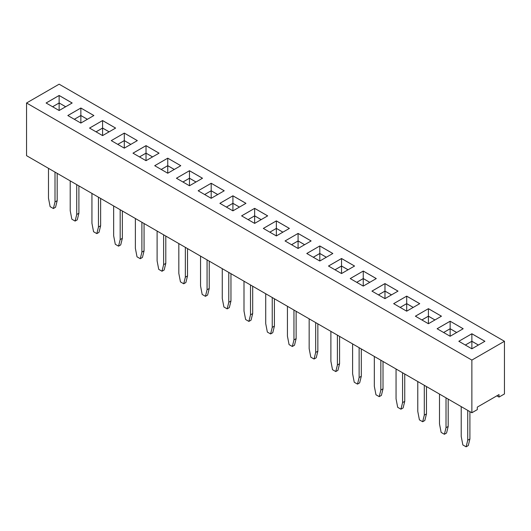 <?xml version="1.0" encoding="UTF-8"?>
<svg xmlns="http://www.w3.org/2000/svg" width="531" height="531" viewBox="0 0 531 531"><rect width="100%" height="100%" fill="white"/><g stroke="black" fill="none" stroke-linecap="round" stroke-linejoin="round"><path stroke-width="0.8" d="M471.867 360.091L471.867 412.766L26.55 155.669L26.55 102.994L471.867 360.091L504.45 341.28L59.133 84.183L26.55 102.994M471.867 412.766L477.296 409.633L477.296 407.124L499.021 394.586L499.021 397.088L504.45 393.956L504.45 341.28M198.163 190.782L211.192 198.309L224.228 190.782L211.192 183.261L198.163 190.782M219.88 203.327L232.917 210.847L245.953 203.327L232.917 195.8L219.88 203.327M267.67 215.865L254.641 208.344L241.605 215.865L254.641 223.392L267.67 215.865M306.772 253.493L319.808 261.013L332.837 253.493L319.808 245.966L306.772 253.493M311.093 240.961L298.083 233.448L285.047 240.948L298.083 248.475L311.12 240.948L298.083 233.428L285.074 240.961M276.359 235.93L289.395 228.41L276.359 220.883L263.33 228.41L276.359 235.93L276.359 228.41L269.821 232.16M354.562 266.031L341.533 258.504L328.497 266.031L341.533 273.558L354.562 266.031M484.876 341.294L471.867 333.78L458.83 341.28L471.867 348.807L484.903 341.28L471.867 333.753L458.857 341.294M450.142 336.262L463.178 328.742L450.142 321.215L437.113 328.742L450.142 336.262L450.142 328.742L443.624 332.506L450.142 328.716L450.142 321.242L437.132 328.755M406.7 296.132L393.663 303.659L406.7 311.179L419.729 303.659L406.7 296.132L393.683 303.672M428.417 308.67L415.388 316.197L428.417 323.724L441.453 316.197L428.417 308.67L415.408 316.21M398.011 291.114L384.975 283.587L371.939 291.114L384.975 298.641L398.011 291.114M363.25 271.049L350.221 278.576L363.25 286.096L376.287 278.576L363.25 271.049L350.241 278.589M111.271 140.615L124.3 148.142L137.337 140.615L124.3 133.095L111.271 140.615L124.3 133.115L124.3 140.596L117.763 144.366M159.061 153.16L146.025 145.633L132.989 153.16L146.025 160.681L159.061 153.16M176.438 178.243L189.467 185.764L202.503 178.243L189.467 170.716L176.438 178.243M154.713 165.699L167.75 173.225L180.779 165.699L167.75 158.178L154.713 165.699L167.75 158.198L167.75 165.672L161.212 169.449L167.75 165.699L167.75 173.225M59.133 110.514L72.17 102.994L59.133 95.467L46.097 102.994L59.133 110.514L59.133 102.994L52.596 106.744M102.583 135.597L115.612 128.077L102.583 120.55L89.547 128.077L102.583 135.597L102.583 128.077L96.065 131.841M80.858 123.059L93.887 115.532L80.858 108.012L67.822 115.532L80.858 123.059L80.858 115.532L74.32 119.283M499.021 397.088L496.85 395.841M211.192 183.261L198.182 190.795M224.208 190.795L211.192 183.281L211.192 190.755L204.654 194.532L211.192 190.782L211.192 198.309M232.917 195.8L219.907 203.34M245.926 203.34L232.917 195.826L232.917 203.3L226.379 207.077M267.651 215.878L254.641 208.364L241.625 215.878M319.808 245.966L306.792 253.506M332.818 253.506L319.808 245.992L319.808 253.466L313.27 257.243M289.375 228.423L276.359 220.909L263.349 228.423M354.542 266.044L341.533 258.531L328.516 266.044M341.533 258.504L341.533 266.004L334.988 269.781M450.142 321.215L463.158 328.755M419.709 303.672L406.7 296.159L406.7 303.632L400.162 307.409L406.7 303.659L406.7 311.179M441.434 316.21L428.417 308.697L428.417 316.171L421.88 319.947M397.984 291.127L384.975 283.614L371.965 291.127M384.975 283.587L384.975 291.088L378.437 294.864M376.267 278.589L363.25 271.075L363.25 278.549L356.713 282.326M124.3 133.095L137.317 140.629M159.034 153.174L146.025 145.66L133.016 153.174M146.025 145.633L146.025 153.134L139.487 156.91M189.467 170.716L176.458 178.257M202.484 178.257L189.467 170.743L189.467 178.217L182.929 181.994M167.75 158.178L180.759 165.712M72.143 103.007L59.133 95.494L46.124 103.007M102.583 120.55L89.566 128.09M115.592 128.09L102.583 120.577L102.583 128.051L96.038 131.827M93.868 115.546L80.858 108.032L67.842 115.546M187.516 248.601L187.516 275.941L185.346 277.195L185.346 247.346M185.346 277.195L183.713 283.78L180.454 281.901L178.828 273.432L178.828 243.583M209.241 261.139L209.241 288.486L207.063 289.74L207.063 259.885M207.063 289.74L205.437 296.325L202.178 294.44L200.552 285.977L200.552 256.128M230.958 273.684L230.958 301.024L228.788 302.278L228.788 272.43M228.788 302.278L227.162 308.863L223.903 306.984L222.27 298.515L222.27 268.666M252.683 286.222L252.683 313.569L250.513 314.823L250.513 284.968M250.513 314.823L248.88 321.408L245.621 319.523L243.994 311.06L243.994 281.211M296.132 311.305L296.132 338.652L293.955 339.906L293.955 310.051M293.955 339.906L292.329 346.491L289.07 344.606L287.437 336.143L287.437 306.294M274.408 298.767L274.408 326.107L272.237 327.361L272.237 297.513M272.237 327.361L270.604 333.946L267.345 332.067L265.719 323.598L265.719 293.749M426.466 386.555L426.466 413.901L424.296 415.149L424.296 385.3M424.296 415.149L422.663 421.733L419.404 419.855L417.778 411.392L417.778 381.543M404.741 374.016L404.741 401.356L402.571 402.611L402.571 372.762M402.571 402.611L400.938 409.195L397.686 407.317L396.053 398.847L396.053 368.999M339.575 336.388L339.575 363.735L337.404 364.983L337.404 335.134M337.404 364.983L335.771 371.567L332.512 369.689L330.886 361.226L330.886 331.377M361.299 348.933L361.299 376.273L359.122 377.528L359.122 347.679M359.122 377.528L357.496 384.112L354.237 382.234L352.611 373.764L352.611 343.915M383.017 361.472L383.017 388.818L380.846 390.066L380.846 360.217M380.846 390.066L379.22 396.65L375.961 394.772L374.328 386.309L374.328 356.46M317.85 323.85L317.85 351.19L315.68 352.445L315.68 322.596M315.68 352.445L314.053 359.029L310.794 357.151L309.161 348.681L309.161 318.832M469.908 411.638L469.908 438.978L467.738 440.232L467.738 410.383M467.738 440.232L466.112 446.817L462.853 444.938L461.22 436.475L461.22 406.627M448.191 399.1L448.191 426.439L446.013 427.694L446.013 397.845M446.013 427.694L444.387 434.278L441.128 432.4L439.502 423.93L439.502 394.082M144.067 223.518L144.067 250.858L141.896 252.112L141.896 222.263M141.896 252.112L140.27 258.697L137.011 256.818L135.378 248.349L135.378 218.5M165.791 236.056L165.791 263.403L163.621 264.657L163.621 234.802M163.621 264.657L161.988 271.241L158.736 269.356L157.103 260.894L157.103 231.045M78.9 185.89L78.9 213.236L76.729 214.491L76.729 184.642M76.729 214.491L75.103 221.075L71.844 219.19L70.211 210.727L70.211 180.879M100.624 198.435L100.624 225.775L98.454 227.029L98.454 197.18M98.454 227.029L96.821 233.613L93.562 231.735L91.936 223.266L91.936 193.417M122.349 210.973L122.349 238.319L120.172 239.574L120.172 209.718M120.172 239.574L118.546 246.158L115.287 244.273L113.661 235.81L113.661 205.962M57.182 173.352L57.182 200.691L55.005 201.946L55.005 172.097M55.005 201.946L53.379 208.53L50.12 206.652L48.487 198.182L48.487 168.334M217.73 194.532L211.192 190.755M226.398 207.09L232.917 203.327L239.435 207.09L232.917 203.3M254.641 208.364L254.641 215.838L248.103 219.615M261.179 219.615L254.641 215.838L248.123 219.628M326.346 257.243L319.808 253.466M298.083 233.448L298.083 240.921L291.546 244.698M304.621 244.698L298.083 240.921M276.359 220.909L276.359 228.383L269.848 232.173M282.897 232.16L276.359 228.383L282.877 232.173M348.07 269.781L341.533 266.004M471.867 333.78L471.867 341.254L465.329 345.031M478.404 345.031L471.867 341.254L465.348 345.044M456.68 332.492L450.142 328.716M413.237 307.409L406.7 303.632M434.962 319.947L428.417 316.171M391.513 294.864L384.975 291.088M356.732 282.339L363.25 278.576L369.768 282.339L363.25 278.549M117.782 144.379L124.3 140.615L130.818 144.379L124.3 140.596M152.563 156.91L146.025 153.134M196.012 181.994L189.467 178.217M174.287 169.449L167.75 165.672M59.133 95.494L59.133 102.968L52.615 106.758M65.671 106.744L59.133 102.968L65.652 106.758M109.12 131.827L102.583 128.051M80.858 108.032L80.858 115.512L74.34 119.296M87.396 119.283L80.858 115.512L87.376 119.296M187.516 275.941L185.883 282.525L183.713 283.78M209.241 288.486L207.608 295.07L205.437 296.325M230.958 301.024L229.332 307.608L227.162 308.863M252.683 313.569L251.057 320.153L248.88 321.408M296.132 338.652L294.499 345.236L292.329 346.491M274.408 326.107L272.775 332.691L270.604 333.946M426.466 413.901L424.833 420.486L422.663 421.733M404.741 401.356L403.115 407.941L400.938 409.195M339.575 363.735L337.948 370.319L335.771 371.567M361.299 376.273L359.666 382.858L357.496 384.112M383.017 388.818L381.391 395.403L379.22 396.65M317.85 351.19L316.224 357.775L314.053 359.029M469.908 438.978L468.282 445.562L466.112 446.817M448.191 426.439L446.558 433.024L444.387 434.278M144.067 250.858L142.441 257.442L140.27 258.697M165.791 263.403L164.165 269.987L161.988 271.241M78.9 213.236L77.274 219.821L75.103 221.075M100.624 225.775L98.998 232.359L96.821 233.613M122.349 238.319L120.716 244.904L118.546 246.158M57.182 200.691L55.549 207.276L53.379 208.53M217.71 194.545L211.192 190.782M261.152 219.628L254.641 215.865L254.641 223.392M326.326 257.256L319.808 253.493L313.29 257.256M304.602 244.711L298.083 240.948L291.565 244.711M348.044 269.794L341.533 266.031L335.015 269.794M478.385 345.044L471.867 341.28L471.867 348.807M456.66 332.506L450.142 328.742M413.218 307.422L406.7 303.659M434.935 319.961L428.417 316.197L421.906 319.961M391.493 294.878L384.975 291.114L378.457 294.878M152.543 156.924L146.025 153.16L139.507 156.924M195.985 182.007L189.467 178.243L182.956 182.007M174.268 169.462L167.75 165.699M109.094 131.841L102.583 128.077M232.917 203.327L232.917 210.847M319.808 253.493L319.808 261.013M298.083 240.948L298.083 248.475M341.533 266.031L341.533 273.558M428.417 316.197L428.417 323.724M384.975 291.114L384.975 298.641M363.25 278.576L363.25 286.096M124.3 140.615L124.3 148.142M146.025 153.16L146.025 160.681M189.467 178.243L189.467 185.764"/></g></svg>
